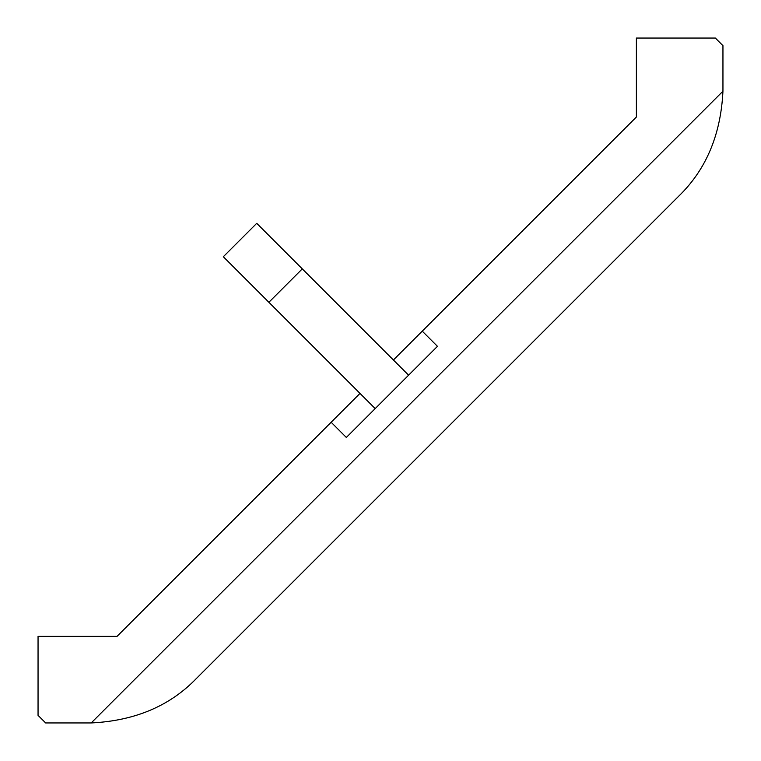 <?xml version="1.0" encoding="UTF-8"?>
<svg xmlns="http://www.w3.org/2000/svg" width="761" height="761" viewBox="0 0 761 761"><rect width="100%" height="100%" fill="white"/><g stroke="black" fill="none" stroke-linecap="round" stroke-linejoin="round"><path stroke-width="1.14" d="M91.206 722.94L722.94 91.206A150.336 150.336 0 0 0 722.95 89.674L722.95 45.641L715.359 38.05L636.386 38.05L636.386 117.023L422.26 331.149L437.451 346.331L346.331 437.451L331.149 422.26L117.023 636.386L38.05 636.386L38.05 715.359L45.641 722.95L89.674 722.95A150.336 150.336 0 0 0 91.206 722.94C134.564 720.848 169.484 706.179 195.977 678.917L678.917 195.977C706.179 169.484 720.848 134.564 722.94 91.206C720.848 134.564 706.179 169.484 678.917 195.977M346.331 437.451L375.183 408.59L223.325 256.733L256.733 223.325L408.59 375.183L437.451 346.331M268.88 302.288L302.288 268.88M360.001 393.408L331.149 422.26M422.26 331.149L393.408 360.001"/></g></svg>
